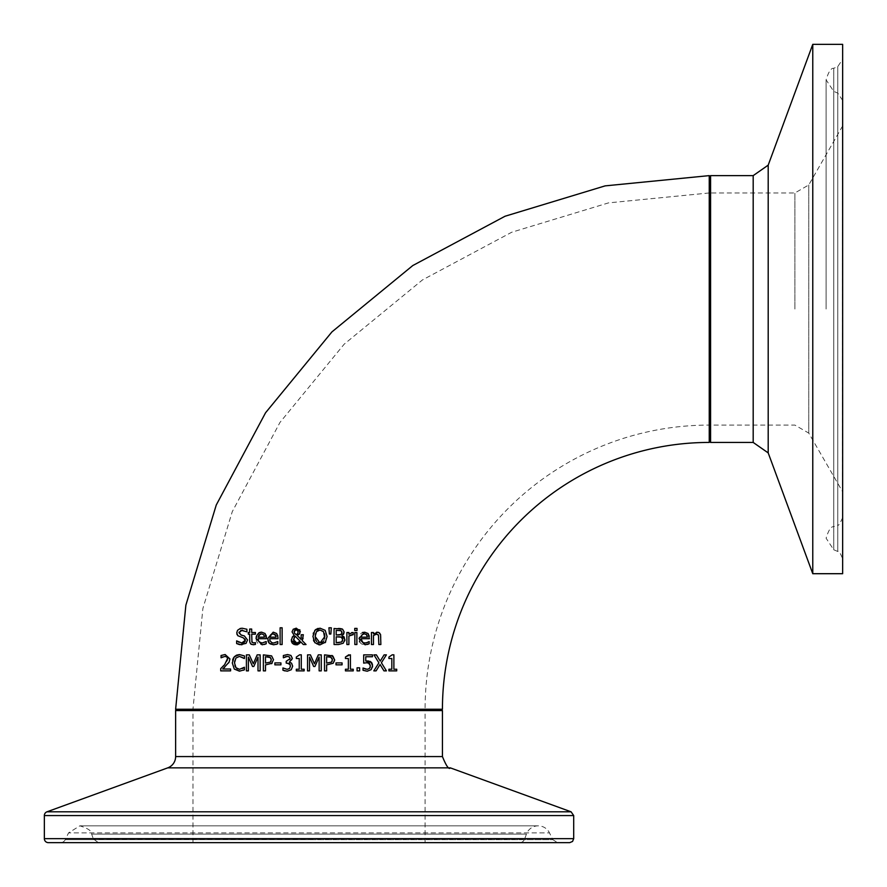 <?xml version="1.0" encoding="UTF-8"?>
<svg xmlns="http://www.w3.org/2000/svg" width="887" height="887" viewBox="0 0 887 887"><rect width="100%" height="100%" fill="white"/><g stroke="black" fill="none" stroke-linecap="round" stroke-linejoin="round"><path stroke-width="0.67" stroke-dasharray="4.43 3.33" d="M388.916 669.241L391.821 669.241L391.821 658.509L388.916 658.509L388.916 657.045L392.22 654.817L393.883 654.817L393.883 669.241L396.722 669.241L396.722 670.871L388.916 670.871M239.246 633.806L244.346 635.912L247.517 639.948L246.065 643.352L241.896 644.805M238.969 632.586L239.124 633.529M240.898 630.247L239.013 632.154M237.86 629.936L242.14 628.229L246.896 629.26L246.896 631.799L242.284 630.069M236.873 633.917L237.561 630.302M241.951 637.476L237.439 635.247M244.457 638.363L241.985 637.487M245.145 639.305L244.568 638.463M244.402 642.232L244.967 641.578M245.211 641.013L245.3 640.292M238.902 642.299L241.741 642.964M239.967 644.672L239.279 644.527M255.29 642.598L255.412 644.417L251.487 644.428M250.212 643.319L249.657 640.835M249.657 634.183L248.305 634.183L248.305 632.509L249.657 632.509M249.657 629.049L251.686 629.049L251.686 632.509L255.412 632.509L255.412 634.183L251.686 634.183L251.975 642.232L253.006 642.931M264.692 644.361L262.12 644.794L257.84 643.352M266.1 641.567L266.211 643.774M258.627 641.146L259.148 641.9M266.433 637.62L266.433 638.718L258.117 638.718M261.188 632.176L265.102 633.506L266.067 635.125M256.365 640.913L256.066 638.573L259.536 632.531M257.795 643.319L256.465 641.212M264.47 637.176L264.404 636.445M264.315 635.935L264.082 635.258M259.104 634.77L258.117 637.176M261.51 633.828L260.213 634.039M302.811 639.095L302.201 640.558L306.048 644.516L303.287 644.516M301.103 642.221L299.252 644.006M298.852 644.239L297.688 644.683M297.101 644.794L296.236 644.86M295.138 644.76L294.052 644.45M291.38 641.39L292.189 637.176M294.196 635.447L292.045 631.877L293.153 629.327M293.32 629.171L295.149 628.295M295.493 628.229L299.839 629.803M301.225 634.948L303.332 634.737L303.077 638.097M300.006 633.141L297.245 635.48L301.026 639.372L301.159 638.219M301.203 637.443L301.225 635.458M295.227 636.212L294.107 637.332M293.752 641.157L294.296 642.033M296.823 643.108L297.832 642.986M297.844 633.418L298.232 631.699M297.167 629.759L296.214 629.526M276.312 644.35L273.706 644.794M277.686 641.567L277.797 643.774M278.019 637.62L278.019 638.718L269.703 638.718L270.036 640.758L272.231 642.82M272.453 642.887L273.673 643.031M276.156 633.03L277.675 635.181M267.929 640.813L267.652 638.573L273.207 632.165L275.613 632.686M270.058 643.851L269.46 643.385M268.573 642.321L268.129 641.434M273.096 633.828L271.788 634.039M344.788 640.835L343.258 643.219L338.657 644.516L334.066 644.516L334.066 628.506L338.302 628.506M342.582 635.159L341.927 635.613L343.513 636.4M344.289 637.243L344.633 637.908M344.721 638.174L344.921 639.605M344.089 631.256L344.067 633.03M342.127 628.961L343.613 630.103M340.298 636.866L339.433 636.799M338.601 636.788L336.195 636.788L336.195 642.698M342.704 639.693L342.526 638.418M339.1 642.676L341.55 642.022M339.987 630.391L336.195 630.324L336.195 635.003M341.018 634.504L341.95 632.409L341.506 631.034M341.063 634.471L341.75 633.673M339.045 635.003L339.998 634.915M282.133 627.796L282.133 644.516L280.115 644.516L280.115 627.796L282.133 627.796M356.884 632.509L356.884 644.516L354.855 644.516L354.855 632.509L356.884 632.509M318.111 628.384L320.007 628.173L325.163 630.335L327.081 636.511L325.684 641.988M313.466 632.863L315.484 629.703M312.934 636.267L313.244 633.64M318.821 644.771L316.781 644.173L313.987 641.423M313.51 640.292L312.934 636.511M325.163 642.676L320.007 644.86M324.531 633.75L322.835 630.934M320.019 643.008L321.393 642.831M323.533 641.356L324.753 638.274M316.604 641.501L317.568 642.343M316.459 631.677L315.539 633.551M315.218 635.203L315.151 636.511M367.506 642.498L369.169 641.567L369.169 643.774L367.34 644.45L362.084 644.217M362.051 644.195L360.787 643.352M360.721 643.286L359.723 641.944M359.479 641.379L359.168 636.899L360.543 633.928M360.721 633.728L361.963 632.786M363.315 632.298L367.75 633.207M369.291 636.223L369.391 638.718L361.076 638.718M367.34 644.45L366.442 644.672M369.169 643.774L368.438 644.073M363.337 642.731L366.353 642.875M361.186 639.982L361.641 641.268M365.566 633.972L364.934 633.85M364.457 633.828L363.16 634.039M362.062 634.77L361.408 635.746M361.153 636.567L361.076 637.176M328.933 627.796L331.317 627.796L330.851 634.028L329.399 634.028M379.88 633.34L380.867 636.722L380.867 644.516L378.849 644.516M378.128 632.276L378.804 632.509M375.024 634.493L373.46 635.535L373.46 644.516L371.442 644.516L371.442 632.509L373.46 632.509L373.46 633.839L376.676 632.187M378.705 635.68L375.999 634.15M349.966 635.181L348.901 635.99L348.901 644.516L346.884 644.516L346.884 632.509L348.901 632.509L348.901 634.294L353.248 632.564L353.248 634.671L351.374 634.648M351.23 634.671L350.42 634.937M240.909 671.06L234.29 669.064L232.283 662.888L232.605 660.006M234.9 669.641L234.29 669.064M233.481 657.877L234.279 656.79M239.479 654.584L244.424 655.925L244.258 658.498M242.45 657.167L241.785 656.846M244.269 667.246L244.424 669.785L240.998 671.049M239.035 669.297L242.561 668.532M235.975 667.723L236.762 668.454M237.494 668.887L238.492 669.219M234.501 662.888L234.889 665.716M239.468 656.402L235.92 658.043L234.667 660.97M354.733 628.406L357.029 628.406L357.029 630.502L354.733 630.502M273.495 659.695L272.098 663.243L265.501 664.906L265.501 670.871L263.372 670.871L263.372 654.872L271.588 655.87L273.495 659.695M267.486 656.713L265.501 656.713L265.501 663.088M271.167 658.819L270.457 657.589M271.023 661.181L271.267 660.072M230.587 669.02L230.587 670.871L220.719 670.871M221.063 655.493L225.154 654.528L229.933 658.93L229.101 662.134L224.733 667.124M224.078 667.745L222.726 669.02M227.549 660.416L226.961 657.034L224.999 656.38L221.063 657.777M226.961 657.034L224.544 656.402M220.719 668.61L227.493 660.627M280.924 662.899L280.924 664.84L274.87 664.84L274.87 662.899L280.924 662.899M257.175 654.872L260.135 654.872L260.135 670.871L258.006 670.871L258.006 657.09L253.826 666.47L252.529 666.47L248.393 657.09L248.393 670.871L246.409 670.871L246.409 654.872L249.314 654.872L253.305 663.775M299.229 658.509L296.325 658.509L296.325 657.045L299.64 654.817L301.292 654.817L301.292 669.241L304.141 669.241L304.141 670.871L296.325 670.871L296.325 669.241L299.229 669.241M290.16 658.62L288.918 656.657M289.661 657.178L286.213 656.524M287.443 663.088L286.191 663.077L286.191 661.303L289.118 660.715M289.772 660.072L290.16 658.719M282.931 667.955L287.166 669.352L289.594 668.465L290.226 664.54M287.299 671.215L284.904 670.916M292.011 659.906L289.384 661.979L291.535 663.166L292.655 666.126L291.246 669.729M292.344 658.398L292.056 659.817M283.363 655.515L287.543 654.528L291.69 656.192M284.927 656.957L283.363 657.788M334.488 660.904L334.255 661.658M334.244 661.68L333.224 663.243L326.627 664.906L326.627 670.871L324.509 670.871L324.509 654.872L328.523 654.872L333.301 656.347M333.656 656.724L334.621 659.695M328.545 656.713L326.627 656.713L326.627 663.088M332.159 661.159L332.403 659.762L331.25 657.322M321.26 654.872L321.26 670.871L319.132 670.871L319.132 657.09L314.952 666.47L313.654 666.47L309.519 657.09L309.519 670.871L307.534 670.871L307.534 654.872L310.439 654.872L314.442 663.775L318.3 654.872L321.26 654.872M335.996 662.899L342.06 662.899L342.06 664.84L335.996 664.84M348.746 654.817L350.409 654.817L350.409 669.241L353.248 669.241L353.248 670.871L345.442 670.871L345.442 669.241L348.347 669.241L348.347 658.509L345.442 658.509L345.442 657.045L348.391 656.047M348.403 656.036L348.68 655.338M357.062 667.811L359.634 667.811L359.634 670.871L357.062 670.871M372.485 664.585L372.573 665.793M368.515 660.992L369.934 661.336M365.754 661.015L367.207 660.926L365.754 661.015L365.754 656.746L372.473 656.746L372.473 654.872L363.692 654.872M368.493 662.933L365.899 662.766M365.411 662.822L363.692 663.121M364.18 668.587L367.262 669.352L369.946 667.822M370.189 667.257L370.389 665.782M372.052 668.288L371.154 669.641L367.229 671.215L365.278 671.027M364.967 670.96L363.038 670.306M372.44 667.091L372.207 667.911M384.104 654.872L386.399 654.872L381.388 662.755L386.399 670.871L383.96 670.871M380.068 664.496L376.099 670.871L373.804 670.871L378.904 662.855M373.959 654.872L376.398 654.872L380.213 661.137M709.245 442.436L709.245 175.626M175.626 709.245L442.436 709.245M709.245 426.425L709.245 191.625L709.245 426.425L710.576 425.095L710.576 192.967L710.576 425.095L794.896 425.095L808.756 433.089L808.756 184.962L808.756 433.089L842.473 491.487L842.473 126.575L842.65 492.152L842.65 59.218L842.65 492.152M842.65 517.598C839.9 523.796 838.27 526.246 837.771 524.971L837.771 93.091L837.771 524.971L833.747 526.678L833.747 91.383L833.747 526.678C831.052 526.335 828.513 530.182 826.107 538.221L833.747 549.763L833.747 68.288L833.747 549.763L837.771 551.47L837.771 66.58L837.771 551.47C838.758 550.572 840.388 553.033 842.65 558.843M842.65 44.35L842.65 573.701M709.245 176.956L709.245 441.094L709.245 176.956M812.769 44.35L812.769 573.701M569.698 842.65L48.353 842.65M98.468 842.65L93.457 839.135L91.616 834.09L309.031 834.09L91.616 834.09C92.048 831.13 88.112 828.38 79.841 825.841L68.565 832.882L65.261 839.656L309.031 839.656L65.261 839.656A5.333 5.333 0 0 1 60.471 842.65L557.59 842.65L552.789 839.656L309.031 839.656L552.789 839.656L549.485 832.882L68.565 832.882L549.485 832.882A12.54 12.54 0 0 0 526.434 834.09L309.031 834.09L526.434 834.09L524.594 839.135L93.457 839.135L524.594 839.135A5.333 5.333 0 0 1 519.582 842.65L98.468 842.65L519.582 842.65M192.967 842.65L192.967 710.576L425.095 710.576L192.967 710.576A1.33 1.33 0 0 0 191.625 709.245L426.425 709.245L191.625 709.245M309.031 709.245L176.956 709.245L309.031 709.245M425.095 709.245L192.967 709.245L425.095 709.245A284.15 284.15 0 0 1 709.245 425.095L709.245 192.967L709.245 425.095M794.896 309.031L794.896 192.967L794.896 309.031M710.576 175.626L710.576 442.436M753.185 442.436L753.185 175.626M768.197 165.148L768.197 452.902M44.35 838.647L573.701 838.647M573.701 815.574L44.35 815.574M46.989 811.805L571.073 811.805M450.33 767.865L167.721 767.865M442.436 710.576L175.626 710.576M175.626 756.578L442.436 756.578M842.65 125.899L808.756 184.962L794.896 192.967L710.576 192.967L709.245 191.625M842.65 100.453L837.771 93.091L833.747 91.383L826.107 79.841C828.513 71.803 831.052 67.955 833.747 68.288L837.771 66.58L842.65 59.218M826.107 309.031L826.107 79.841L826.107 309.031M425.095 842.65L425.095 710.576L426.425 709.245M538.221 825.841L79.841 825.841L538.221 825.841M709.245 192.967L608.537 202.879L511.71 232.25L422.445 279.948L344.189 344.167L279.982 422.412L232.261 511.688L202.879 608.537L192.967 709.245"/><path stroke-width="1.33" d="M388.916 670.871L388.916 669.241L391.821 669.241L391.821 658.509L388.916 658.509L388.916 657.045L392.22 654.817L393.883 654.817L393.883 669.241L396.722 669.241L396.722 670.871L388.916 670.871L388.916 669.241M239.279 644.527L236.641 643.563L236.641 640.88L241.741 642.964L245.3 640.292L243.326 637.842L237.794 635.691L236.751 632.808L237.528 630.335L240.288 628.462L242.14 628.229L246.896 629.26L246.896 631.799L240.898 630.247M239.013 632.154L241.064 635.07L244.346 635.912L247.517 639.948L246.065 643.352L239.967 644.672M237.117 634.66L236.873 633.917M245.3 640.292L245.145 639.305M241.741 642.964L244.402 642.232M244.967 641.578L245.211 641.013M236.796 640.88L238.902 642.299M242.284 630.069L238.969 632.586M241.896 644.805L236.641 643.563L236.641 640.88M251.487 644.428L250.877 644.073M253.161 644.749L250.589 643.807L249.746 641.944L249.657 634.183L248.305 634.183L248.305 632.509L249.657 632.509L249.657 629.049L251.686 629.049L251.686 632.509L255.412 632.509L255.412 634.183L251.686 634.183L251.975 642.232L253.671 642.986L255.412 642.598L255.412 644.417L253.161 644.749M249.657 640.835L249.657 634.183M249.657 632.509L249.657 629.049M251.797 641.778L253.671 642.986L255.29 642.598M259.148 641.9L262.086 643.031L266.211 641.567L266.211 643.774L262.12 644.794L256.066 638.573L256.387 636.179L258.694 632.963L261.621 632.165L265.102 633.506L266.433 638.718L258.117 638.718L258.405 640.614M266.089 635.181L266.433 637.62M259.536 632.531L261.188 632.176M260.213 634.039L258.117 637.176L264.47 637.176L263.772 634.759L261.51 633.828L258.705 635.28M258.117 637.176L264.47 637.176M263.772 634.759L261.51 633.828M258.117 638.718L258.439 640.724L260.157 642.631L262.086 643.031L266.1 641.567M266.211 643.774L264.381 644.45M299.839 629.803L299.717 633.673L297.245 635.48L301.026 639.372L301.225 634.737L303.332 634.737L302.201 640.558L306.048 644.516L303.287 644.516L301.103 642.221L295.138 644.76M303.287 644.516L301.103 642.221M297.688 644.683L297.101 644.794M294.052 644.45L292.51 643.408M292.255 643.13L291.38 641.39M296.236 644.86L291.246 640.115L292.765 636.522M292.965 636.334L294.196 635.447L292.045 631.877L293.32 629.171M292.189 637.176L294.196 635.447M293.153 629.327L296.291 628.173L300.338 631.489L299.13 634.349M303.077 638.097L302.811 639.095M301.159 638.219L301.203 637.443M295.227 636.212L293.464 639.605L296.823 643.108L300.172 641.279L295.227 636.212L300.172 641.279L298.365 642.809M294.262 637.121L293.752 641.157M294.384 642.133L295.005 642.643M295.526 642.898L296.823 643.108M297.467 633.928L298.232 631.699L296.214 629.526L294.151 631.777L294.562 633.229L296.236 634.715L297.844 633.418L296.236 634.715L294.562 633.229L294.174 631.389L294.961 629.914M298.232 631.699L296.214 629.526L295.371 629.67M277.675 635.181L278.019 638.718L269.703 638.718L270.036 640.747L271.832 642.676L273.673 643.031L277.797 641.567L277.797 643.774L273.706 644.794L270.058 643.851M269.038 642.964L268.573 642.321M268.129 641.434L267.929 640.813M275.768 635.502L273.096 633.828L270.69 634.77L269.703 637.176L276.045 637.176L275.868 635.813M271.788 634.039L269.703 637.176L276.045 637.176L275.358 634.759L273.096 633.828M273.673 643.031L277.686 641.567M277.797 643.774L275.968 644.45M273.706 644.794L269.238 643.175L267.652 638.573L273.207 632.165L276.689 633.506L278.019 637.62M344.921 639.605L343.258 643.219L338.657 644.516L334.066 644.516L334.066 628.506L342.515 629.16L344.167 632.121L341.927 635.613L344.921 639.605L344.788 640.835M343.513 636.4L344.289 637.243M343.857 633.628L343.202 634.615M338.302 628.506L339.887 628.539M339.976 628.539L342.127 628.961M341.406 637.199L336.195 636.788L336.195 642.698L341.55 642.022L342.704 639.693L341.406 637.199L342.526 638.418M341.063 637.043L340.298 636.866M339.433 636.799L338.601 636.788M341.55 642.022L342.415 641.09M342.615 640.547L342.704 639.693M336.195 642.698L339.1 642.676M341.938 632.775L341.14 630.735L336.195 630.324L336.195 635.003L341.063 634.471L341.95 632.409L341.14 630.735L339.987 630.391M341.95 632.409L341.894 631.81M336.195 635.003L339.045 635.003M339.998 634.915L340.752 634.66M280.115 644.516L280.115 627.796L282.133 627.796L282.133 644.516L280.115 644.516M356.884 632.509L356.884 644.516L354.855 644.516L354.855 632.509L356.884 632.509M315.484 629.703L318.111 628.384M325.684 641.988L320.007 644.86L314.841 642.676L312.934 636.267M313.244 633.64L313.466 632.863M313.987 641.423L313.51 640.292M320.007 644.86L318.821 644.771M324.753 638.274L323.555 631.677L320.019 630.014L318.333 630.28M318.034 642.598L320.019 643.008L324.864 636.511L324.531 633.75M321.393 642.831L323.533 641.356M317.989 630.413L316.459 631.677L315.151 636.511L315.606 639.704M315.717 640.015L316.604 641.501M315.484 633.728L315.218 635.203M315.151 636.511L320.019 643.008M323.555 631.677L320.019 630.014L316.459 631.677M312.934 636.511L314.852 630.335L320.007 628.173L325.163 630.335L327.081 636.511L325.163 642.676M359.723 641.944L359.479 641.379M366.353 642.875L369.169 641.567L369.169 643.774L365.067 644.794L359.024 638.573L364.579 632.165L368.05 633.506L369.291 636.223M362.495 632.542L363.315 632.298M368.05 633.506L369.391 638.718L361.076 638.718L361.186 639.982M369.169 643.774L367.34 644.45M361.076 638.718L362.772 642.454L365.045 643.031L367.506 642.498M361.641 641.268L362.162 641.944M362.439 642.21L363.337 642.731M361.076 637.176L367.418 637.176L366.73 634.759L364.457 633.828L362.062 634.77L361.076 637.176L367.418 637.176L366.342 634.371M363.16 634.039L362.062 634.77M361.408 635.746L361.153 636.567M329.399 634.028L328.933 627.796L331.317 627.796L330.851 634.028L329.399 634.028L328.933 627.796M376.676 632.187L378.782 632.509L380.578 634.604L380.867 644.516L378.849 644.516L378.461 634.981L376.576 634.083L373.46 635.535L373.46 644.516L371.442 644.516L371.442 632.509L373.46 632.509L373.46 633.839L378.128 632.276M378.804 632.509L379.88 633.34M378.849 644.516L378.461 634.981M375.999 634.15L375.024 634.493M351.574 632.619L353.248 632.564L353.248 634.671L348.901 635.99L348.901 644.516L346.884 644.516L346.884 632.509L348.901 632.509L348.901 634.294L352.438 632.509M353.148 634.671L352.061 634.582L353.148 634.671M244.424 669.785L239.435 671.16L234.29 669.064L232.283 662.888L234.279 656.79L236.552 655.149L239.479 654.584L244.424 655.925L244.424 658.498L239.468 656.402L235.92 658.043L234.501 662.888L235.975 667.723L239.468 669.319L244.424 667.246L244.424 669.785L243.481 670.228M232.605 660.006L233.481 657.877M234.279 656.79L239.479 654.584M244.258 658.498L239.468 656.402M244.125 667.379L242.561 668.532M236.762 668.454L237.494 668.887M234.889 665.716L235.975 667.723M234.667 660.97L234.501 662.888M354.733 630.502L354.733 628.406L357.029 628.406L357.029 630.502L354.733 630.502L354.733 628.406M272.098 663.243L265.501 664.906L265.501 670.871L263.372 670.871L263.372 654.872L271.588 655.87L273.495 659.695L271.566 663.709M270.457 657.589L265.501 656.713L265.501 663.088L270.369 662.134L271.278 659.762L270.125 657.322L267.264 656.713M271.278 659.762L271.167 658.819M265.501 663.088L270.369 662.134L271.023 661.181M227.748 659.041L226.961 657.034L224.999 656.38L221.063 657.777L221.063 655.493L225.154 654.528L229.933 658.93L229.101 662.134L222.726 669.02L230.587 669.02L230.587 670.871L220.719 670.871L220.719 668.61L224.588 664.751L227.671 658.265M224.733 667.124L224.078 667.745M229.101 662.134L228.58 662.955M224.999 656.38L226.096 656.546M222.726 656.89L221.173 657.777M221.063 657.777L221.063 655.493M220.719 670.871L220.719 668.61M222.726 669.02L230.587 669.02M280.924 662.899L280.924 664.84L274.87 664.84L274.87 662.899L280.924 662.899M253.305 663.775L257.175 654.872L260.135 654.872L260.135 670.871L258.006 670.871L258.006 657.09L253.826 666.47L252.529 666.47L248.393 657.09L248.393 670.871L246.409 670.871L246.409 654.872L249.314 654.872L253.305 663.775L257.175 654.872M304.141 669.241L304.141 670.871L296.325 670.871L296.325 669.241L299.229 669.241L299.229 658.509L296.325 658.509L296.325 657.045L299.64 654.817L301.292 654.817L301.292 669.241L304.141 669.241M299.229 669.241L299.229 658.509M289.317 656.879L287.377 656.38L283.363 657.788L283.363 655.515L287.543 654.528L290.914 655.438L292.344 658.398L289.384 662.134L291.535 663.166L292.655 666.126L291.246 669.729L287.299 671.215L282.931 670.228L282.931 667.955L287.166 669.352L289.594 668.465L290.47 665.971L289.517 663.653L286.191 663.077L286.191 661.303L290.16 658.62L289.317 656.879L287.377 656.38L289.317 656.879M290.226 664.54L287.1 663.077M284.904 670.916L282.931 670.228L282.931 667.955M285.082 656.89L286.213 656.524M291.246 669.729L287.299 671.215M290.914 655.438L292.344 658.398M283.363 657.788L283.363 655.515M331.96 655.438L334.621 659.695L334.488 660.904M334.621 659.695L333.224 663.243L326.627 664.906L326.627 670.871L324.509 670.871L324.509 654.872L332.714 655.87M331.25 657.322L326.627 656.713L326.627 663.088L331.494 662.134L332.403 659.762L330.707 657.034M330.164 656.868L328.545 656.713M332.403 659.762L332.303 658.864M326.627 663.088L331.494 662.134L332.159 661.159M309.519 657.09L309.519 670.871L307.534 670.871L307.534 654.872L310.439 654.872L314.442 663.775L318.3 654.872L321.26 654.872L321.26 670.871L319.132 670.871L319.132 657.09L314.952 666.47L313.654 666.47L309.519 657.09M342.06 662.899L342.06 664.84L335.996 664.84L335.996 662.899L342.06 662.899M335.996 664.84L335.996 662.899M348.68 655.338L350.409 654.817L350.409 669.241L353.248 669.241L353.248 670.871L345.442 670.871L345.442 669.241L348.347 669.241L348.347 658.509L345.442 658.509L345.442 657.045L348.746 654.817M359.634 667.811L359.634 670.871L357.062 670.871L357.062 667.811L359.634 667.811M357.062 670.871L357.062 667.811M370.921 661.924L372.573 665.793L371.154 669.641L367.229 671.215L363.038 670.306L363.038 668.033L367.262 669.352L369.569 668.388L370.389 665.782L369.48 663.465L366.863 662.733L363.692 663.121L363.692 654.872L372.473 654.872L372.473 656.746L365.754 656.746L365.754 661.015L371.564 662.534M371.731 662.733L372.485 664.585M365.754 661.015L368.515 660.992M369.934 661.336L370.566 661.669M370.389 665.782L368.493 662.933M369.946 667.822L370.189 667.257M363.725 668.354L365.854 669.175M372.573 665.793L372.44 667.091M363.692 663.121L363.692 654.872M363.038 670.306L363.038 668.033M386.399 670.871L383.96 670.871L380.068 664.496L376.099 670.871L373.804 670.871L378.904 662.855L373.959 654.872L376.398 654.872L380.213 661.137L384.104 654.872L386.399 654.872L381.388 662.755L386.399 670.871M383.96 670.871L380.068 664.496M378.904 662.855L373.959 654.872M380.213 661.137L384.104 654.872M709.245 175.626L709.245 442.436A266.81 266.81 0 0 0 442.436 709.245L175.626 709.245L185.882 605.134L216.251 505.025L265.568 412.754L331.926 331.904L412.788 265.546L505.047 216.24L605.145 185.871L709.245 175.626M842.65 573.701L842.65 44.35L812.769 44.35L812.769 573.701L842.65 573.701M710.576 175.626L710.576 442.436L753.185 442.436L753.185 175.626L710.576 175.626L709.245 176.956M753.185 175.626L768.197 165.148L768.197 452.902L812.769 573.701M44.35 838.647A4.003 4.003 0 0 0 48.353 842.65L569.698 842.65L572.558 841.453L573.701 838.647L44.35 838.647L44.35 815.574L573.701 815.574L573.701 838.647M557.59 842.65L60.471 842.65M450.33 767.865C448.955 769.883 446.327 766.124 442.436 756.578L175.626 756.578A12.008 12.008 0 0 1 167.721 767.865L450.33 767.865L571.073 811.805L46.989 811.805A4.003 4.003 0 0 0 44.35 815.574M176.956 709.245A1.33 1.33 0 0 0 175.626 710.576L442.436 710.576L441.094 709.245M710.576 442.436L709.245 441.094M768.197 452.902L753.185 442.436M768.197 165.148L812.769 44.35M571.073 811.805L573.701 815.574M167.721 767.865L46.989 811.805M442.436 756.578L442.436 710.576M175.626 756.578L175.626 710.576"/></g></svg>
